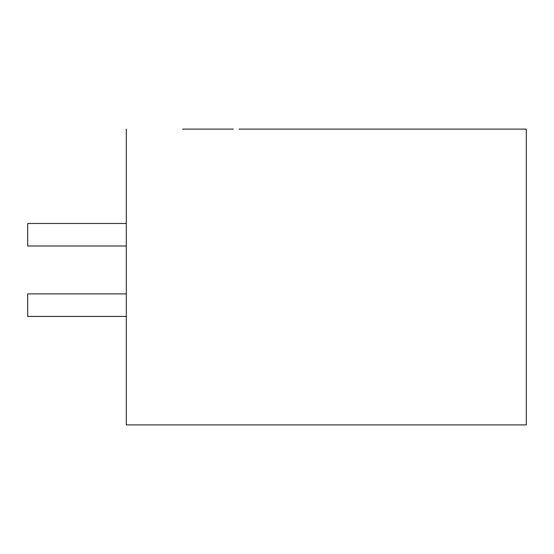 <?xml version="1.0" encoding="UTF-8"?>
<svg xmlns="http://www.w3.org/2000/svg" width="554" height="554" viewBox="0 0 554 554"><rect width="100%" height="100%" fill="white"/><g stroke="black" fill="none" stroke-linecap="round" stroke-linejoin="round"><path stroke-width="0.83" d="M238.968 129.11L526.3 129.11L526.3 424.89L126.291 424.89L126.291 129.11M182.633 129.11L233.338 129.11M303.758 129.11L354.463 129.11L303.758 129.11M126.291 316.438L27.7 316.438L27.7 293.904L126.291 293.904M126.291 246.011L27.7 246.011L27.7 223.477L126.291 223.477"/></g></svg>
